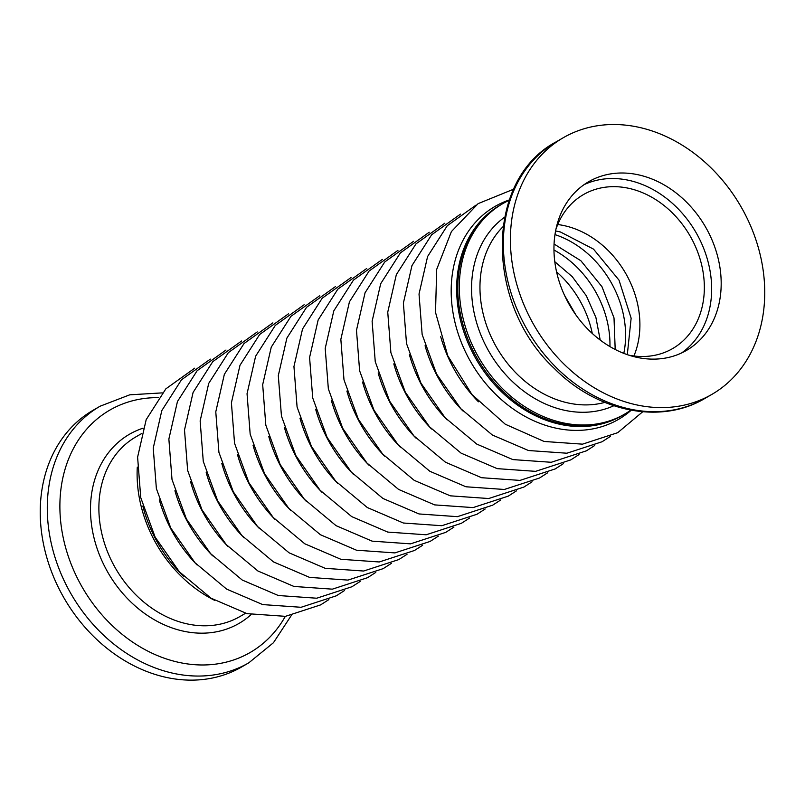 <?xml version="1.0" encoding="UTF-8"?>
<svg xmlns="http://www.w3.org/2000/svg" width="805" height="805" viewBox="0 0 805 805"><rect width="100%" height="100%" fill="white"/><g stroke="black" fill="none" stroke-linecap="round" stroke-linejoin="round"><path stroke-width="1.21" d="M502.622 203.735L499.945 205.285A121.595 97.777 59.9 0 0 461.074 322.533A121.595 97.777 59.9 0 0 556.788 423.551A121.595 97.777 59.9 0 0 621.913 415.692L623.05 415.028A121.595 97.777 -120.1 0 1 501.606 390.113A121.595 97.777 -120.1 0 1 501.092 204.621A121.595 97.777 59.9 0 0 462.211 321.869A121.595 97.777 59.9 0 0 557.925 422.887A121.595 97.777 59.9 0 0 623.05 415.028L624.579 414.142A121.595 97.777 -120.1 0 1 503.135 389.228A121.595 97.777 -120.1 0 1 502.622 203.735A121.595 97.777 -120.1 0 1 509.163 200.344M142.827 506.023A121.595 97.777 59.9 0 0 183.46 576.108A121.595 97.777 59.9 0 1 142.827 506.023M563.842 363.971A148.291 119.241 -120.1 0 1 563.208 137.766A148.291 119.241 -120.1 0 1 711.308 168.144A148.291 119.241 -120.1 0 1 711.942 394.349A148.291 119.241 -120.1 0 1 563.842 363.971M584.038 184.677A97.506 78.407 -120.1 0 1 676.522 207.207A97.506 78.407 -120.1 0 1 681.583 352.962M686.051 201.683A97.506 78.407 -120.1 0 1 686.474 350.417A97.506 78.407 -120.1 0 1 589.089 330.442A97.506 78.407 -120.1 0 1 588.676 181.709A97.506 78.407 -120.1 0 1 686.051 201.683M557.724 224.535A88.973 71.544 -120.1 0 1 607.835 250.184A88.973 71.544 -120.1 0 1 633.917 355.991M555.943 229.244A88.973 71.544 -120.1 0 1 583.424 194.609A88.973 71.544 -120.1 0 1 672.286 212.832A88.973 71.544 -120.1 0 1 672.658 348.565A88.973 71.544 -120.1 0 1 628.947 355.196M630.778 410.148A121.595 97.777 -120.1 0 1 624.579 414.142M162.348 676.472A148.291 119.241 59.9 0 0 241.772 666.892L248.826 662.807A148.291 119.241 -120.1 0 1 169.402 672.386A148.291 119.241 -120.1 0 1 52.677 549.201A148.291 119.241 -120.1 0 1 100.092 406.213L93.038 410.298A148.291 119.241 59.9 0 0 45.633 553.287A148.291 119.241 59.9 0 0 162.348 676.472M137.293 467.101A121.595 97.777 59.9 0 0 214.472 600.258M592.279 333.461A92.313 74.231 59.9 0 0 556.577 271.869M609.948 346.583A92.313 74.231 59.9 0 0 553.971 250.013M623.805 353.365A92.313 74.231 59.9 0 0 554.977 234.617M509.313 199.932A123.085 98.975 59.9 0 0 453.567 315.822A123.085 98.975 59.9 0 0 552.542 427.354A123.085 98.975 59.9 0 0 631.211 410.228M440.697 336.681A123.085 98.975 59.9 0 0 478.442 401.796M425.07 345.748A123.085 98.975 59.9 0 0 462.805 410.852M409.433 354.804A123.085 98.975 59.9 0 0 447.178 419.918M393.796 363.87A123.085 98.975 59.9 0 0 431.54 428.985M378.169 372.936A123.085 98.975 59.9 0 0 415.903 438.041M362.532 381.993A123.085 98.975 59.9 0 0 400.276 447.107M346.895 391.059A123.085 98.975 59.9 0 0 384.639 456.163M331.268 400.125A123.085 98.975 59.9 0 0 369.002 465.23M315.63 409.182A123.085 98.975 59.9 0 0 353.375 474.296M299.993 418.248A123.085 98.975 59.9 0 0 337.738 483.352M284.356 427.304A123.085 98.975 59.9 0 0 322.101 492.419M268.729 436.37A123.085 98.975 59.9 0 0 306.464 501.485M253.092 445.437A123.085 98.975 59.9 0 0 290.836 510.541M237.455 454.493A123.085 98.975 59.9 0 0 275.199 519.607M221.828 463.559A123.085 98.975 59.9 0 0 259.562 528.664M206.191 472.616A123.085 98.975 59.9 0 0 243.935 537.73M190.554 481.682A123.085 98.975 59.9 0 0 228.298 546.796M174.927 490.748A123.085 98.975 59.9 0 0 212.661 555.853M159.289 499.804A123.085 98.975 59.9 0 0 197.034 564.919M502.974 226.748A103.805 83.468 59.9 0 0 517.363 374.365A103.805 83.468 59.9 0 0 604.786 402.399M613.823 405.75A109.299 87.896 -120.1 0 1 510.944 380.131A109.299 87.896 -120.1 0 1 504.554 217.239M704.888 398.435C660.583 425.07 597.079 411.747 554.504 368.64C485.063 304.431 484.228 179.817 556.154 141.851A148.291 119.241 59.9 0 0 556.788 368.066A148.291 119.241 59.9 0 0 704.888 398.435L711.942 394.349M251.11 614.587A109.299 87.896 -120.1 0 1 180.491 630.476A109.299 87.896 -120.1 0 1 92.495 530.827A109.299 87.896 -120.1 0 1 143.059 428.19M141.469 433.654L135.844 436.904A103.805 83.468 59.9 0 0 102.658 537.005A103.805 83.468 59.9 0 0 184.365 623.231A103.805 83.468 59.9 0 0 239.96 616.519L245.575 613.259M158.525 397.63A140.05 112.62 59.9 0 0 60.174 515.502A140.05 112.62 59.9 0 0 175.208 661.519A140.05 112.62 59.9 0 0 285.312 616.358M627.306 354.643L631.14 318.206L619.015 280.15L593.496 249.107L560.441 231.981L555.601 230.944M615.191 349.471L614.014 317.905L601.969 286.701L580.868 260.74L554.061 244.026M600.208 340.052L595.891 317.442L586.332 295.757L572.264 276.689L554.796 261.706M575.827 314.825L564.567 295.405M328.863 599.604L320.652 604.877L285.463 616.338L247.055 613.641L210.98 598.165L179.334 571.771L155.134 537.116L140.744 497.631L137.605 457.16L146.188 419.636L165.84 388.855L194.709 368.177M344.49 590.548L336.289 595.821L301.09 607.282L262.692 604.585L226.618 589.099L194.971 562.705L170.771 528.06L156.371 488.575L153.242 448.093L161.815 410.58L181.477 379.799L210.347 359.111M360.127 581.482L351.926 586.754L316.727 598.216L278.319 595.519L242.245 580.043L210.598 553.639L186.408 518.994L172.008 479.508L168.869 439.037L177.452 401.514L197.114 370.733L225.974 350.044M375.764 572.415L367.563 577.688L332.364 589.159L293.956 586.453L257.882 570.976L226.235 544.583L202.035 509.937L187.645 470.442L184.506 429.971L193.089 392.448L212.751 361.666L241.611 340.988M391.391 563.359L383.19 568.632L347.991 580.093L309.593 577.396L273.519 561.92L241.872 535.516L217.672 500.871L203.273 461.386L200.143 420.904L208.716 383.391L228.379 352.61L257.248 331.922M407.028 554.293L398.827 559.566L363.629 571.027L325.22 568.33L289.146 552.854L257.499 526.46L233.309 491.805L218.91 452.319L215.78 411.848L224.354 374.325L244.016 343.544L272.875 322.855M422.665 545.237L414.464 550.499L379.266 561.971L340.857 559.274L304.783 543.788L273.137 517.394L248.936 482.748L234.547 443.263L231.407 402.782L239.991 365.269L259.653 334.488L288.512 313.799M438.292 536.17L430.091 541.443L394.903 552.904L356.494 550.207L320.42 534.731L288.774 508.327L264.573 473.682L250.174 434.197L247.044 393.726L255.628 356.202L275.28 325.421L304.149 304.733M453.929 527.104L445.728 532.377L410.53 543.848L372.121 541.141L336.057 525.665L304.411 499.271L280.21 464.616L265.811 425.131L262.682 384.659L271.255 347.136L290.917 316.355L319.776 295.676M469.567 518.048L461.366 523.32L426.167 534.782L387.758 532.085L351.684 516.599L320.038 490.205L295.848 455.56L281.448 416.074L278.309 375.593L286.892 338.08L306.554 307.299L335.413 286.61M485.204 508.981L476.993 514.254L441.804 525.715L403.396 523.019L367.322 507.542L335.675 481.149L311.475 446.493L297.085 407.008L293.946 366.537L302.529 329.014L322.181 298.232L351.05 277.544M500.831 499.915L492.63 505.188L457.431 516.659L419.033 513.952L382.959 498.476L351.312 472.082L327.112 437.437L312.712 397.942L309.583 357.47L318.156 319.947L337.818 289.166L366.688 268.488M516.468 490.859L508.267 496.132L473.068 507.593L434.66 504.896L398.586 489.42L366.939 463.016L342.749 428.371L328.349 388.885L325.21 348.404L333.793 310.891L353.455 280.11L382.315 259.421M532.105 481.793L523.904 487.065L488.705 498.526L450.297 495.83L414.223 480.354L382.576 453.96L358.376 419.304L343.987 379.819L340.847 339.348L349.43 301.825L369.093 271.044L397.952 250.365M547.732 472.736L539.531 478.009L504.333 489.47L465.934 486.773L429.86 471.287L398.213 444.893L374.013 410.248L359.614 370.763L356.484 330.281L365.057 292.768L384.72 261.987L413.589 241.299M563.369 463.67L555.168 468.943L519.97 480.404L481.561 477.707L445.487 462.231L413.851 435.827L389.65 401.182L375.251 361.697L372.121 321.225L380.695 283.702L400.357 252.921L429.216 232.232M579.006 454.604L570.805 459.876L535.607 471.348L497.198 468.641L461.124 453.165L429.478 426.771L405.277 392.126L390.888 352.63L387.748 312.159L396.332 274.636L415.994 243.855L444.853 223.176M594.633 445.547L586.432 450.82L551.244 462.281L512.835 459.585L476.761 444.098L445.115 417.704L420.914 383.059L406.515 343.574L403.386 303.093L411.969 265.58L431.621 234.798L460.49 214.11M610.271 436.481L602.07 441.754L566.871 453.215L528.462 450.518L492.398 435.042L460.752 408.648L436.552 373.993L422.152 334.508L419.023 294.036L427.596 256.513L447.258 225.732L476.117 205.044M642.712 411.778L617.707 432.688L582.508 444.159L544.1 441.462L505.288 424.235L471.931 394.5L447.751 355.74L435.515 312.39L436.692 269.363L451.394 231.588L478.13 203.635L513.681 189.175M563.208 137.766L556.154 141.851M248.826 662.807L273.448 642.732L291.299 615.473M162.268 392.88L129.746 394.822L100.092 406.213"/></g></svg>
